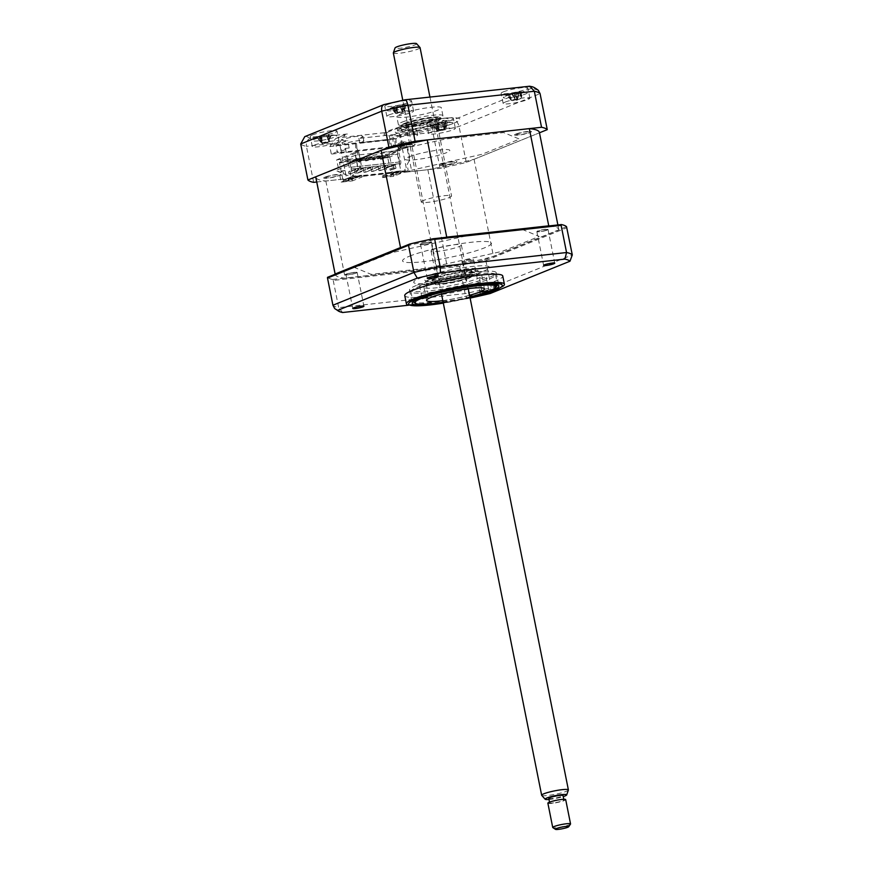 <?xml version="1.0" encoding="UTF-8"?>
<svg xmlns="http://www.w3.org/2000/svg" width="873" height="873" viewBox="0 0 873 873"><rect width="100%" height="100%" fill="white"/><g stroke="black" fill="none" stroke-linecap="round" stroke-linejoin="round"><path stroke-width="0.65" stroke-dasharray="4.37 3.27" d="M430.804 242.847A5.675 0.731 -11.3 0 1 424.616 244.375A5.675 0.731 -11.3 0 1 420.546 244.473A5.675 0.731 -11.3 0 1 421.419 243.883A5.675 0.731 -11.3 0 1 427.606 242.356A5.675 0.731 -11.3 0 1 431.677 242.247A5.675 0.731 -11.3 0 1 430.804 242.847M547.12 229.959A5.675 0.731 -11.3 0 1 540.933 231.487A5.675 0.731 -11.3 0 1 536.862 231.596A5.675 0.731 -11.3 0 1 537.746 230.996A5.675 0.731 -11.3 0 1 543.934 229.468A5.675 0.731 -11.3 0 1 548.004 229.37A5.675 0.731 -11.3 0 1 547.12 229.959M469.958 294.976A5.675 0.731 168.7 0 0 469.085 295.565A5.675 0.731 168.7 0 0 473.155 295.467A5.675 0.731 168.7 0 0 479.342 293.939A5.675 0.731 168.7 0 0 480.226 293.339A5.675 0.731 168.7 0 0 476.145 293.448A5.675 0.731 168.7 0 0 469.958 294.976M472.588 260.132A5.675 0.731 -11.3 0 1 466.4 261.671A5.675 0.731 -11.3 0 1 462.33 261.769A5.675 0.731 -11.3 0 1 463.214 261.18A5.675 0.731 -11.3 0 1 469.401 259.641A5.675 0.731 -11.3 0 1 473.472 259.543A5.675 0.731 -11.3 0 1 472.588 260.132M356.271 273.02A5.675 0.731 -11.3 0 1 350.084 274.558A5.675 0.731 -11.3 0 1 346.003 274.657A5.675 0.731 -11.3 0 1 346.887 274.067A5.675 0.731 -11.3 0 1 353.074 272.529A5.675 0.731 -11.3 0 1 357.144 272.431A5.675 0.731 -11.3 0 1 356.271 273.02M404.756 295.598A49.979 6.427 168.7 0 0 440.581 294.703A49.979 6.427 168.7 0 0 495.035 281.237A49.979 6.427 168.7 0 0 502.761 276.021M407.931 305.015A49.979 6.427 168.7 0 0 447.653 302.047A49.979 6.427 168.7 0 0 496.682 289.476A49.979 6.427 168.7 0 0 503.448 285.929M443.222 302.615A44.207 5.685 168.7 0 0 469.947 297.278M416.366 285.438A44.207 5.685 168.7 0 0 409.524 290.054A44.207 5.685 168.7 0 0 441.225 289.258A44.207 5.685 168.7 0 0 489.382 277.341A44.207 5.685 168.7 0 0 496.224 272.725A44.207 5.685 168.7 0 0 464.534 273.522A44.207 5.685 168.7 0 0 416.366 285.438M328.095 277.821A122.667 15.769 -11.3 0 0 332.613 279.458L333.235 280.44L459.667 266.429L460.9 265.25A122.667 15.769 -11.3 0 0 484.329 259.968L485.857 260.525L491.281 287.697A122.667 15.769 -11.3 0 1 465.091 293.601L338.669 307.612L342.62 312.512M485.857 260.525L566.861 227.722M459.667 266.429L465.091 293.601L467.055 298.73L408.597 305.201M333.235 280.44L338.669 307.612A122.667 15.769 -11.3 0 1 332.929 305.234M490.244 293.492L491.281 287.697L572.295 254.894M470.111 298.075A119.252 15.332 -11.3 0 1 467.055 298.73M428.141 268.033L502.662 251.217L539.187 236.43L522.872 229.675L465.876 235.994L391.344 252.81L354.82 267.596L371.145 274.351L428.141 268.033M484.329 259.968L566.533 226.685M332.613 279.458L460.9 265.25M405.825 141.699L411.521 170.202L407.058 172.003L399.867 136.002C398.939 131.954 397.815 129.466 396.517 128.538L386.903 132.434L337.742 137.879L345.315 134.617L339.455 142.692L340.95 150.2L331.336 154.095L391.748 147.406L405.825 141.699L402.071 142.113L400.576 134.606L414.206 131.965L415.09 136.384A11.36 1.462 168.7 0 0 415.93 136.068A11.36 1.462 168.7 0 0 417.687 134.879A11.36 1.462 168.7 0 0 409.535 135.086A11.36 1.462 168.7 0 0 397.16 138.141A11.36 1.462 168.7 0 0 395.764 138.851L359.741 142.834A11.36 1.462 168.7 0 0 362.077 142.026A11.36 1.462 168.7 0 0 363.834 140.848A11.36 1.462 168.7 0 0 355.693 141.044A11.36 1.462 168.7 0 0 343.318 144.11A11.36 1.462 168.7 0 0 342.631 144.405L341.747 139.986L343.907 140.88L347.661 140.466L335.985 145.191L337.491 152.71L349.167 147.984L347.661 140.466M414.206 131.965A11.36 1.462 168.7 0 0 415.046 131.648A11.36 1.462 168.7 0 0 416.803 130.459A11.36 1.462 168.7 0 0 408.662 130.666A11.36 1.462 168.7 0 0 396.277 133.722A11.36 1.462 168.7 0 0 394.88 134.431L395.764 138.851M394.88 134.431L358.858 138.414A11.36 1.462 168.7 0 0 361.193 137.607A11.36 1.462 168.7 0 0 362.95 136.428A11.36 1.462 168.7 0 0 354.809 136.625A11.36 1.462 168.7 0 0 342.434 139.691A11.36 1.462 168.7 0 0 341.747 139.986M386.914 104.782A13.63 1.757 -11.3 0 1 401.766 101.104A13.63 1.757 -11.3 0 1 411.532 100.864A13.63 1.757 -11.3 0 1 409.426 102.283A13.63 1.757 -11.3 0 1 394.574 105.96A13.63 1.757 -11.3 0 1 384.807 106.2A13.63 1.757 -11.3 0 1 386.914 104.782M388.943 114.941A13.63 1.757 -11.3 0 1 403.795 111.264A13.63 1.757 -11.3 0 1 413.562 111.024A13.63 1.757 -11.3 0 1 411.456 112.442A13.63 1.757 -11.3 0 1 396.604 116.12A13.63 1.757 -11.3 0 1 386.837 116.36A13.63 1.757 -11.3 0 1 388.943 114.941M503.241 91.894A13.63 1.757 -11.3 0 1 518.082 88.217A13.63 1.757 -11.3 0 1 527.859 87.977A13.63 1.757 -11.3 0 1 525.753 89.395A13.63 1.757 -11.3 0 1 510.901 93.073A13.63 1.757 -11.3 0 1 501.124 93.313A13.63 1.757 -11.3 0 1 503.241 91.894M505.271 102.054A13.63 1.757 -11.3 0 1 520.112 98.376A13.63 1.757 -11.3 0 1 529.889 98.136A13.63 1.757 -11.3 0 1 527.783 99.555A13.63 1.757 -11.3 0 1 512.931 103.232A13.63 1.757 -11.3 0 1 503.154 103.472A13.63 1.757 -11.3 0 1 505.271 102.054M428.698 122.067A13.63 1.757 -11.3 0 1 443.549 118.401A13.63 1.757 -11.3 0 1 453.327 118.15A13.63 1.757 -11.3 0 1 451.21 119.579A13.63 1.757 -11.3 0 1 436.369 123.246A13.63 1.757 -11.3 0 1 426.591 123.497A13.63 1.757 -11.3 0 1 428.698 122.067M430.727 132.227A13.63 1.757 -11.3 0 1 445.579 128.56A13.63 1.757 -11.3 0 1 455.357 128.309A13.63 1.757 -11.3 0 1 453.251 129.739A13.63 1.757 -11.3 0 1 438.399 133.416A13.63 1.757 -11.3 0 1 428.621 133.656A13.63 1.757 -11.3 0 1 430.727 132.227M312.381 134.955A13.63 1.757 -11.3 0 1 327.233 131.288A13.63 1.757 -11.3 0 1 337 131.037A13.63 1.757 -11.3 0 1 334.894 132.467A13.63 1.757 -11.3 0 1 320.042 136.133A13.63 1.757 -11.3 0 1 310.275 136.384A13.63 1.757 -11.3 0 1 312.381 134.955M314.411 145.114A13.63 1.757 -11.3 0 1 329.263 141.448A13.63 1.757 -11.3 0 1 339.03 141.197A13.63 1.757 -11.3 0 1 336.923 142.626A13.63 1.757 -11.3 0 1 322.072 146.293A13.63 1.757 -11.3 0 1 312.305 146.544A13.63 1.757 -11.3 0 1 314.411 145.114M400.303 114.254A22.72 2.925 -11.3 0 1 425.053 108.132A22.72 2.925 -11.3 0 1 441.334 107.728A22.72 2.925 -11.3 0 1 437.831 110.096A22.72 2.925 -11.3 0 1 413.071 116.218A22.72 2.925 -11.3 0 1 396.789 116.633A22.72 2.925 -11.3 0 1 400.303 114.254M401.896 122.209A22.72 2.925 -11.3 0 1 426.646 116.087A22.72 2.925 -11.3 0 1 442.927 115.683A22.72 2.925 -11.3 0 1 439.414 118.051A22.72 2.925 -11.3 0 1 414.664 124.173A22.72 2.925 -11.3 0 1 398.383 124.577A22.72 2.925 -11.3 0 1 401.896 122.209M407.058 172.003L440.068 168.347A122.667 15.769 168.7 0 0 466.258 162.443L539.47 132.794L558.862 230.003L493.496 256.476A114.036 14.655 -11.3 0 1 447.282 266.898L345.261 278.203A114.036 14.655 -11.3 0 1 335.374 274.875M466.258 162.443L459.056 126.432C457.921 122.329 456.033 120.158 453.393 119.907A115.847 14.896 -11.3 0 1 433.15 124.479L396.517 128.538M391.748 147.406L390.242 139.898L399.867 136.002L432.866 132.347C432.168 128.145 432.266 125.516 433.15 124.479M347.356 133.984L310.733 138.043A115.847 14.896 -11.3 0 1 306.303 136.199L304.775 136.635M310.733 138.043C307.449 139.342 306.019 142.113 306.445 146.348L339.455 142.692L329.83 146.588L390.242 139.898C389.314 135.839 388.201 133.351 386.903 132.434M337.742 137.879L335.701 138.512L329.83 146.588L331.336 154.095M538.314 90.29L531.832 88.151L453.393 119.907M528.285 86.132L527.401 86.318A115.847 14.896 -11.3 0 1 531.832 88.151M405.192 99.773L527.401 86.318M313.636 182.359L306.445 146.348A122.667 15.769 168.7 0 1 300.705 143.98M316.735 182.01L346.646 178.703L351.11 176.892L335.669 170.508L373.153 155.329L445.219 139.069L503.71 132.587L519.49 139.113L482.016 154.292L411.521 170.202M349.167 147.984L345.413 148.399L340.95 150.2L346.646 178.703M345.413 148.399L351.11 176.892M358.858 138.414L359.741 142.834M400.576 134.606L388.9 139.331L335.985 145.191M402.071 142.113L390.395 146.85L388.9 139.331M390.395 146.85L337.491 152.71M440.068 168.347L432.866 132.347A122.667 15.769 168.7 0 0 459.056 126.432L540.071 93.629M325.029 177.132A8.632 1.113 -11.3 0 1 336.727 174.491A8.632 1.113 -11.3 0 1 339.281 175.549A8.632 1.113 -11.3 0 1 327.582 178.19A8.632 1.113 -11.3 0 1 325.029 177.132M515.878 134.071A8.632 1.113 -11.3 0 1 527.576 131.43A8.632 1.113 -11.3 0 1 530.14 132.489A8.632 1.113 -11.3 0 1 518.442 135.129A8.632 1.113 -11.3 0 1 515.878 134.071M399.561 146.959A8.632 1.113 -11.3 0 1 411.259 144.318A8.632 1.113 -11.3 0 1 413.824 145.376A8.632 1.113 -11.3 0 1 402.126 148.017A8.632 1.113 -11.3 0 1 399.561 146.959M441.345 164.244A8.632 1.113 -11.3 0 1 453.043 161.603A8.632 1.113 -11.3 0 1 455.608 162.673A8.632 1.113 -11.3 0 1 443.91 165.303A8.632 1.113 -11.3 0 1 441.345 164.244M405.094 128.626A20.439 2.63 -11.3 0 1 427.366 123.115A20.439 2.63 -11.3 0 1 442.022 122.755A20.439 2.63 -11.3 0 1 438.868 124.883A20.439 2.63 -11.3 0 1 416.585 130.393A20.439 2.63 -11.3 0 1 401.929 130.764A20.439 2.63 -11.3 0 1 405.094 128.626M399.026 127.043A27.259 3.503 -11.3 0 1 435.965 118.706A27.259 3.503 -11.3 0 1 444.051 122.056A27.259 3.503 -11.3 0 1 407.113 130.393A27.259 3.503 -11.3 0 1 399.026 127.043M444.488 124.261A27.259 3.503 168.7 0 0 436.402 120.91A27.259 3.503 168.7 0 0 399.463 129.248A27.259 3.503 168.7 0 0 407.549 132.598A27.259 3.503 168.7 0 0 444.488 124.261M453.873 123.224A38.619 4.965 168.7 0 0 442.415 118.477A38.619 4.965 168.7 0 0 390.078 130.284A38.619 4.965 168.7 0 0 401.536 135.031A38.619 4.965 168.7 0 0 453.873 123.224M424.66 283.987L419.52 285.384L424.66 283.987M443.146 302.233A41.347 5.314 168.7 0 0 469.87 296.896M413.104 301.774A43.159 5.544 -11.3 0 1 412.853 301.338A43.159 5.544 -11.3 0 1 434.383 292.029A43.159 5.544 -11.3 0 1 478.011 283.627A43.159 5.544 -11.3 0 1 497.49 284.423A43.159 5.544 -11.3 0 1 497.424 284.925M497.283 285.198A43.159 5.544 -11.3 0 1 432.331 302.123A43.159 5.544 -11.3 0 1 413.344 301.971M430.389 292.411A43.159 5.544 168.7 0 0 474.017 283.998A43.159 5.544 168.7 0 0 495.558 274.7A43.159 5.544 168.7 0 0 476.069 273.915A43.159 5.544 168.7 0 0 432.441 282.317A43.159 5.544 168.7 0 0 410.91 291.615A43.159 5.544 168.7 0 0 430.389 292.411M484.701 277.33L479.55 278.738L484.701 277.33M437.253 287.719A29.529 3.798 -11.3 0 1 423.918 287.173A29.529 3.798 -11.3 0 1 438.65 280.811A29.529 3.798 -11.3 0 1 468.506 275.06A29.529 3.798 -11.3 0 1 481.831 275.606A29.529 3.798 -11.3 0 1 467.099 281.968A29.529 3.798 -11.3 0 1 437.253 287.719M469.554 295.281A29.529 3.798 -11.3 0 1 442.818 300.618M380.508 159.235L389.402 156.125L382.188 159.05L380.508 159.235L380.235 157.904L389.14 154.794L397.401 153.888L399.026 162.062L351.295 167.201L351.164 169.166L399.387 163.829L400.794 170.89L391.693 171.905L392.053 173.672L382.429 177.568L382.56 175.604L391.661 174.589L391.355 175.669L390.209 169.929L393.876 168.445L393.21 165.128L389.544 166.612L387.601 156.9L339.39 162.236L341.321 171.959L344.988 170.475L345.653 173.782L339.826 175.506L345.653 173.782M382.188 159.05L381.927 157.718M365.492 160.894L374.397 157.784L367.184 160.708L365.492 160.894L365.23 159.573L374.135 156.463L379.951 155.82L380.213 157.14L381.905 156.954L381.632 155.634L387.448 154.99L387.721 156.311M367.184 160.708L366.922 159.377M357.995 161.723L366.889 158.613L359.676 161.538L357.995 161.723L357.723 160.403L366.627 157.293L372.444 156.649L372.706 157.969M359.676 161.538L359.414 160.217M350.488 162.553L359.392 159.453L350.488 162.553L350.226 161.232L359.119 158.122L364.936 157.478L365.198 158.81M352.179 162.367L351.906 161.047M350.815 167.398L349.178 159.224L357.439 158.308L357.701 159.639M357.439 158.308L350.226 161.232M351.295 167.201L399.026 162.062M399.387 163.829L399.507 161.865M399.867 163.633L351.644 168.969M359.392 159.453L359.119 158.122M366.889 158.613L366.627 157.293M374.397 157.784L374.135 156.463M389.402 156.125L389.14 154.794M381.905 156.954L373 160.065L380.213 157.14M373 160.065L372.738 158.733L381.632 155.634M374.692 159.879L374.419 158.548M379.951 155.82L372.738 158.733M372.444 156.649L365.23 159.573M364.936 157.478L357.723 160.403M349.178 159.224L340.044 162.924L339.39 162.236M387.601 156.9L388.256 157.587L340.044 162.924M388.256 157.587L397.401 153.888M387.448 154.99L380.235 157.904M344.988 170.475L342.838 170.715L339.171 172.199L341.321 171.959M342.838 170.715L343.493 174.022M341.987 175.266L343.133 181.017L352.234 180.002L352.408 180.886L362.033 176.99L325.836 181.006A114.036 14.655 -11.3 0 1 315.764 177.154M339.826 175.506L341.157 182.141L352.408 180.886M365.438 170.071L363.561 170.279L363.124 168.063L365.001 167.856L357.908 170.737L358.345 172.941L365.438 170.071L365.001 167.856M363.561 170.279L356.468 173.149L356.031 170.944L363.124 168.063M356.031 170.944L357.908 170.737M356.468 173.149L358.345 172.941M372.946 169.242L363.976 172.319L363.539 170.104L370.632 167.234L372.498 167.027L365.416 169.897L365.852 172.112L372.946 169.242L372.498 167.027M371.069 169.449L370.632 167.234M363.539 170.104L365.416 169.897M363.976 172.319L365.852 172.112M380.453 168.402L371.483 171.49L371.036 169.275L380.006 166.197L372.913 169.067L373.36 171.283L380.453 168.402L380.006 166.197M378.576 168.609L378.129 166.405M371.036 169.275L372.913 169.067M371.483 171.49L373.36 171.283M387.95 167.572L378.98 170.65L378.544 168.445L387.514 165.368L380.421 168.238L380.857 170.442L387.95 167.572L387.514 165.368M386.073 167.78L385.637 165.575M378.544 168.445L380.421 168.238M378.98 170.65L380.857 170.442M357.941 170.901L348.971 173.978L348.523 171.774L357.494 168.696L350.4 171.566L350.848 173.771L357.941 170.901L357.494 168.696M356.064 171.108L355.617 168.904M348.523 171.774L350.4 171.566M348.971 173.978L350.848 173.771M386.488 169.82L386.052 167.616L387.928 167.409L388.365 169.613L395.458 166.743L388.365 169.613M386.052 167.616L393.145 164.746L395.022 164.539L387.928 167.409M393.581 166.95L393.145 164.746M407.505 146.609L403.752 147.024L385.473 154.423L389.227 154.008L391.704 166.372L395.371 164.888L396.026 168.205L392.359 169.689L393.69 176.313L405.225 171.643L404.788 169.438L405.989 168.947L406.436 171.152L408.237 170.431L407.091 164.681L410.026 159.224L407.505 146.609L389.227 154.008M391.693 171.905L382.56 175.604M400.161 171.119L395.829 172.876L392.075 173.291L396.407 171.544L400.161 171.119L400.511 172.887L396.189 174.644L392.435 175.058L396.757 173.301L396.407 171.544M392.075 173.291L392.435 175.058M396.757 173.301L400.511 172.887M539.405 132.467A114.036 14.655 -11.3 0 1 539.449 132.805L474.072 159.279A114.036 14.655 -11.3 0 1 427.857 169.7L392.053 173.672M382.429 177.568L393.69 176.313M400.794 170.89L391.661 174.589M325.836 181.006L345.261 278.203M406.785 245.968A114.036 14.655 -11.3 0 1 445.099 237.445M549.412 225.889A114.036 14.655 -11.3 0 1 558.829 229.664A114.036 14.655 -11.3 0 1 558.862 230.003M474.072 159.279L493.496 256.476M427.857 169.7L447.282 266.898M347.978 273.533A6.613 0.851 168.7 0 0 345.675 275.06L354.209 273.664C357.013 272.856 357.723 272.387 356.326 272.245L347.978 273.533M542.722 231.29A6.613 0.851 168.7 0 0 548.877 229.315L542.679 229.697L536.95 231.541L542.722 231.29M409.568 256.16A45.331 5.827 -11.3 0 1 470.994 242.301A45.331 5.827 -11.3 0 1 484.439 247.867A45.331 5.827 -11.3 0 1 423.012 261.725A45.331 5.827 -11.3 0 1 409.568 256.16M424.016 242.956A6.613 0.851 168.7 0 0 419.717 244.767L427.421 243.818L431.404 242.137L424.016 242.956M461.861 262.162A6.613 0.851 168.7 0 0 469.248 261.245C472.85 260.329 474.159 259.728 473.166 259.423L466.247 260.285C462.603 261.169 461.14 261.791 461.861 262.162M362.033 176.99L361.673 175.233L352.572 176.237L351.164 169.166M395.458 166.743L395.022 164.539M351.557 177.776L347.803 178.201L352.135 176.444L355.878 176.03L351.557 177.776L351.906 179.543L348.152 179.969L352.485 178.212L352.135 176.444M347.803 178.201L348.152 179.969M352.485 178.212L356.239 177.797L351.906 179.543M349.113 180.897L346.483 181.191L349.113 180.897M341.157 182.141L352.692 177.459L352.256 175.255L353.456 174.764L353.903 176.979L355.704 176.248L354.558 170.508L357.494 165.041L354.973 152.426L336.694 159.824L339.171 172.199M355.878 176.03L356.239 177.797M343.133 181.017L343.438 179.936L352.539 178.932L361.673 175.233M343.438 179.936L352.572 176.237M352.539 178.932L352.234 180.002M391.355 175.669L382.254 176.684M390.209 169.929L392.359 169.689M396.026 168.205L393.876 168.445M395.371 164.888L393.21 165.128M389.544 166.612L391.704 166.372M340.448 159.41L340.797 161.178L385.833 156.191L400.38 150.298L355.344 155.285L358.301 170.082L361.247 164.626L358.727 152.011L340.448 159.41L336.694 159.824M385.473 154.423L385.833 156.191M355.344 155.285L340.797 161.178M358.727 152.011L354.973 152.426M326.698 176.946A6.613 0.851 168.7 0 0 328.652 177.765A6.613 0.851 168.7 0 0 337.611 175.735A6.613 0.851 168.7 0 0 335.658 174.927A6.613 0.851 168.7 0 0 326.698 176.946M517.558 133.885A6.613 0.851 168.7 0 0 519.511 134.693A6.613 0.851 168.7 0 0 528.471 132.674A6.613 0.851 168.7 0 0 526.506 131.867A6.613 0.851 168.7 0 0 517.558 133.885M405.225 171.643L352.692 177.459M355.704 176.248L408.237 170.431M406.436 171.152L353.903 176.979M408.826 156.889A22.72 2.925 -11.3 0 1 439.61 149.949A22.72 2.925 -11.3 0 1 446.343 152.731A22.72 2.925 -11.3 0 1 415.559 159.683A22.72 2.925 -11.3 0 1 408.826 156.889M401.231 146.773A6.613 0.851 168.7 0 0 403.195 147.581A6.613 0.851 168.7 0 0 412.154 145.562A6.613 0.851 168.7 0 0 410.19 144.743A6.613 0.851 168.7 0 0 401.231 146.773M443.015 164.059A6.613 0.851 168.7 0 0 444.979 164.877A6.613 0.851 168.7 0 0 453.938 162.858A6.613 0.851 168.7 0 0 451.974 162.04A6.613 0.851 168.7 0 0 443.015 164.059M404.788 123.246A19.533 2.51 -11.3 0 1 424.856 118.171A19.533 2.51 -11.3 0 1 439.85 117.342A19.533 2.51 -11.3 0 1 437.057 119.666A19.533 2.51 -11.3 0 1 414.577 125.112A19.533 2.51 -11.3 0 1 401.864 124.926A19.533 2.51 -11.3 0 1 404.788 123.246M437.984 120.463A20.439 2.63 168.7 0 0 440.909 118.03A20.439 2.63 168.7 0 0 425.216 118.903A20.439 2.63 168.7 0 0 404.21 124.206A20.439 2.63 168.7 0 0 401.154 125.974A20.439 2.63 168.7 0 0 414.457 126.17A20.439 2.63 168.7 0 0 437.984 120.463M423.656 200.408A15.452 1.986 168.7 0 0 421.266 202.023A15.452 1.986 168.7 0 0 432.342 201.739A15.452 1.986 168.7 0 0 449.169 197.582A15.452 1.986 168.7 0 0 451.559 195.967A15.452 1.986 168.7 0 0 440.483 196.239A15.452 1.986 168.7 0 0 423.656 200.408M408.16 122.864A15.452 1.986 168.7 0 0 405.77 124.479A15.452 1.986 168.7 0 0 416.847 124.206A15.452 1.986 168.7 0 0 433.674 120.038A15.452 1.986 168.7 0 0 436.064 118.422A15.452 1.986 168.7 0 0 424.987 118.706A15.452 1.986 168.7 0 0 408.16 122.864M519.926 98.976A5.358 0.687 168.7 0 0 517.373 100.079A5.358 0.687 168.7 0 0 517.373 100.1A5.358 0.687 168.7 0 0 512.735 100.668A5.358 0.687 168.7 0 0 515.288 99.555A5.358 0.687 168.7 0 0 519.926 98.976L521.257 98.038L522.807 92.134L521.923 91.894A31.035 29.726 -133.6 0 0 519.402 91.949L515.266 92.451A31.035 8.599 93.3 0 0 514.535 92.8L511.469 93.52A31.035 6.406 -119.4 0 1 511.927 93.236L512.004 93.215A31.799 31.799 0 0 0 503.863 96.958A12.266 1.582 -11.3 0 1 515.081 93.607A12.266 1.582 -11.3 0 1 526.735 92.385A12.266 1.582 -11.3 0 1 526.954 92.429A12.266 1.582 -11.3 0 1 518.737 96.041A12.266 1.582 -11.3 0 1 503.841 97.863A12.266 1.582 -11.3 0 1 503.863 96.958M514.535 92.8L514.743 98.845L511.469 93.52M521.705 91.971L521.257 98.038M526.735 92.385A31.799 31.799 0 0 0 516.041 92.287L515.266 92.451L514.797 98.856L511.927 93.236L509.646 94.24A31.035 29.726 -133.6 0 0 507.409 95.31L508.293 95.539A31.035 27.521 136.9 0 1 510.607 94.491L514.754 93.989A31.035 6.406 -119.4 0 1 515.681 94.633L518.737 93.913A31.035 8.599 93.3 0 0 518.093 93.204L517.373 100.079M518.737 93.913L517.667 99.62L515.681 94.633M517.667 99.62L518.093 93.204L520.373 92.2A31.035 27.521 136.9 0 1 522.807 92.134M517.373 100.1L514.754 93.989M515.288 99.555L514.797 98.856L515.288 99.555M512.735 100.668L511.327 100.373L510.607 94.491M509.646 94.24L511.327 100.373L508.435 95.081M511.152 100.417L507.409 95.31M468.746 278.28A19.533 2.51 168.7 0 0 471.671 276.588A19.533 2.51 168.7 0 0 458.947 276.403A19.533 2.51 168.7 0 0 436.478 281.848A19.533 2.51 168.7 0 0 433.685 284.183A19.533 2.51 168.7 0 0 448.667 283.343A19.533 2.51 168.7 0 0 468.746 278.28M435.551 281.051A20.439 2.63 -11.3 0 1 459.067 275.355A20.439 2.63 -11.3 0 1 472.38 275.541A20.439 2.63 -11.3 0 1 469.325 277.308A20.439 2.63 -11.3 0 1 448.307 282.612A20.439 2.63 -11.3 0 1 432.626 283.485A20.439 2.63 -11.3 0 1 435.551 281.051M439.85 281.477A15.452 1.986 168.7 0 0 437.46 283.092A15.452 1.986 168.7 0 0 448.536 282.819A15.452 1.986 168.7 0 0 465.374 278.651A15.452 1.986 168.7 0 0 467.764 277.036A15.452 1.986 168.7 0 0 456.688 277.319A15.452 1.986 168.7 0 0 439.85 281.477M433.455 249.449A15.452 1.986 168.7 0 0 431.066 251.064A15.452 1.986 168.7 0 0 442.142 250.78A15.452 1.986 168.7 0 0 458.969 246.623A15.452 1.986 168.7 0 0 461.359 245.007A15.452 1.986 168.7 0 0 450.282 245.28A15.452 1.986 168.7 0 0 433.455 249.449M398.001 112.682L394.487 106.484L393.461 107.303A31.035 26.463 -120 0 0 391.551 108.394L393.265 108.416A31.035 24.269 116.2 0 1 395.327 107.324L399.943 106.55A31.035 14.132 -123.5 0 1 401.493 107.041L404.188 106.288A31.035 16.336 93 0 0 402.879 105.731L402.377 105.371L401.766 112.562A5.358 0.687 168.7 0 0 402.017 112.737A5.358 0.687 168.7 0 0 396.844 113.599A5.358 0.687 168.7 0 0 398.23 112.803A5.358 0.687 168.7 0 0 398.001 112.682A5.358 0.687 168.7 0 0 403.162 111.82L404.177 110.904L402.038 104.891L397.422 105.655A31.035 16.336 93 0 0 396.069 106.168L393.385 106.932A31.035 14.132 -123.5 0 1 394.225 106.571A31.035 14.132 -123.5 0 1 394.487 106.484L398.23 112.803M402.017 112.737L404.188 106.288M409.219 105.175A12.266 1.582 -11.3 0 1 410.408 105.273A12.266 1.582 -11.3 0 1 404.341 108.448A12.266 1.582 -11.3 0 1 388.921 110.893A12.266 1.582 -11.3 0 1 387.536 109.845A12.266 1.582 -11.3 0 1 397.411 106.768A12.266 1.582 -11.3 0 1 409.219 105.175M392.915 108.056L395.6 113.315L393.461 107.303M399.943 106.55L402.617 112.148L402.879 105.731L403.904 104.913A31.035 24.269 116.2 0 1 406.021 104.825L404.308 104.804A31.035 26.463 -120 0 0 402.038 104.891M396.069 106.168L397.16 112.082L397.422 105.655M397.062 112.071L393.385 106.932M396.844 113.599L395.6 113.315L395.327 107.324M395.447 113.359L391.551 108.394M402.704 112.148L401.493 107.041M403.162 111.82A5.358 0.687 168.7 0 0 401.766 112.562M406.021 104.825L404.177 110.904L403.904 104.913M404.319 110.871L404.243 104.782M349.025 180.46L346.395 180.755L349.025 180.46M394.782 138.84L392.905 139.047L393.374 145.736L395.251 145.529L396.713 147.668L400.118 164.713A3.176 1.768 -96.3 0 0 400.729 161.265L397.782 146.478L396.309 144.351L395.895 138.392L394.782 138.84L395.251 145.529M356.915 148.716L356.49 142.757L355.376 143.205L355.846 149.894L357.319 152.033L360.724 169.078A3.176 1.768 83.7 0 0 361.335 165.63L358.377 150.843L356.915 148.716M329.296 136.221L330.889 136.013A31.035 22.349 94.1 0 0 329.066 135.61L328.87 135.02A31.035 19.49 106.2 0 1 330.201 134.944A31.035 19.49 106.2 0 1 330.54 134.955L328.193 135.119A31.035 21.694 -116.5 0 0 326.316 135.206L321.591 136.155A31.035 22.349 94.1 0 0 319.769 136.821L317.608 137.563A31.035 20.144 -129.7 0 1 317.772 137.487A31.035 20.144 -129.7 0 1 319.234 136.963L319.431 137.552A31.035 21.694 -116.5 0 0 317.958 138.621L320.304 138.447A31.035 19.49 106.2 0 1 321.984 137.367L326.709 136.417A31.035 20.144 -129.7 0 1 328.728 136.745L329.296 136.221L328.728 136.745L329.219 142.015L330.889 136.013M332.689 135.435A12.266 1.582 -11.3 0 1 335.876 135.446A12.266 1.582 -11.3 0 1 331.173 138.25A12.266 1.582 -11.3 0 1 316.386 141A12.266 1.582 -11.3 0 1 313.003 140.018A12.266 1.582 -11.3 0 1 332.689 135.435M319.529 138.185L320.402 138.632L321.788 143.51L317.958 138.621M328.226 142.692A5.358 0.687 168.7 0 0 322.934 143.761A5.358 0.687 168.7 0 0 323.534 143.27A5.358 0.687 168.7 0 0 322.715 143.096A5.358 0.687 168.7 0 0 328.008 142.026A5.358 0.687 168.7 0 0 327.397 142.463A5.358 0.687 168.7 0 0 328.226 142.692L329.088 142.015L329.066 135.61L328.794 141.12L326.316 135.206M319.769 136.821L321.613 142.572L321.591 136.155M321.482 142.583L317.608 137.563M322.715 143.096L321.613 142.572L319.234 136.963L321.908 143.467L321.984 137.367M322.934 143.761L321.788 143.51M328.008 142.026L328.914 141.077L328.193 135.119M329.219 142.015L326.709 136.417M328.914 141.077L330.54 134.955M468.441 272.889A20.439 2.63 168.7 0 0 471.606 270.761A20.439 2.63 168.7 0 0 456.939 271.121A20.439 2.63 168.7 0 0 434.667 276.632A20.439 2.63 168.7 0 0 431.502 278.771A20.439 2.63 168.7 0 0 446.158 278.4A20.439 2.63 168.7 0 0 468.441 272.889M429.483 279.469A27.259 3.503 -11.3 0 1 466.422 271.132A27.259 3.503 -11.3 0 1 474.508 274.482A27.259 3.503 -11.3 0 1 437.569 282.819A27.259 3.503 -11.3 0 1 429.483 279.469M483.446 271.23A38.619 4.965 168.7 0 0 471.987 266.494A38.619 4.965 168.7 0 0 419.662 278.301A38.619 4.965 168.7 0 0 431.12 283.038A38.619 4.965 168.7 0 0 483.446 271.23M474.072 272.267A27.259 3.503 168.7 0 0 465.975 268.928A27.259 3.503 168.7 0 0 429.036 277.254A27.259 3.503 168.7 0 0 437.122 280.604A27.259 3.503 168.7 0 0 474.072 272.267M443.931 129.99L444.575 129.39L444.804 122.973L445.634 122.187A31.035 23.593 114.1 0 1 447.685 122.1L445.863 122.111A31.035 25.797 -119.1 0 0 443.648 122.198L438.988 122.995A31.035 17.405 93.1 0 0 437.559 123.54L434.94 124.304A31.035 15.201 -124.4 0 1 435.747 123.955A31.035 15.201 -124.4 0 1 436.14 123.824L439.959 130.153A5.358 0.687 168.7 0 0 439.654 130.012L436.14 123.824L435.311 124.61A31.035 25.797 -119.1 0 0 433.466 125.701L435.289 125.69A31.035 23.593 114.1 0 1 437.297 124.599L441.956 123.791A31.035 15.201 -124.4 0 1 443.593 124.261L446.201 123.497A31.035 17.405 93.1 0 0 444.804 122.973L444.226 122.613L443.615 129.804A5.358 0.687 168.7 0 0 443.931 129.99A5.358 0.687 168.7 0 0 438.726 130.895A5.358 0.687 168.7 0 0 439.959 130.153M439.654 130.012A5.358 0.687 168.7 0 0 444.859 129.117L445.983 128.156L445.808 122.089M433.979 125.363A12.266 1.582 -11.3 0 1 452.203 122.569A12.266 1.582 -11.3 0 1 447.74 125.297A12.266 1.582 -11.3 0 1 433.816 128.015A12.266 1.582 -11.3 0 1 429.33 127.131A12.266 1.582 -11.3 0 1 433.979 125.363M435.867 126.618L437.362 130.655L433.466 125.701M437.362 130.655L437.297 124.599M438.988 122.995L438.77 129.422L434.94 124.304M438.726 130.895L437.504 130.612L435.311 124.61M443.593 124.261L444.575 129.39L441.956 123.791M444.684 129.39L446.201 123.497M444.859 129.117A5.358 0.687 168.7 0 0 443.615 129.804M445.983 128.156L447.685 122.1M438.661 129.422L437.559 123.54M416.563 43.65A11.011 1.419 -11.3 0 1 404.646 47.568A11.011 1.419 -11.3 0 1 395.043 47.95M393.341 52.991A13.63 1.757 168.7 0 0 405.258 52.38A13.63 1.757 168.7 0 0 420.066 47.655M568.378 790.032A13.63 1.757 -11.3 0 1 553.569 794.626A13.63 1.757 -11.3 0 1 541.718 795.358M548.986 799.45A11.011 1.419 168.7 0 0 554.726 798.653A11.011 1.419 168.7 0 0 563.238 796.602M548.779 798.413A7.268 0.938 168.7 0 0 555.13 798.086A7.268 0.938 168.7 0 0 563.03 795.565M556.014 802.505A7.268 0.938 168.7 0 0 563.914 799.984A7.268 0.938 168.7 0 0 557.563 800.312A7.268 0.938 168.7 0 0 549.663 802.833A7.268 0.938 168.7 0 0 556.014 802.505M570.505 824.09A9.09 1.168 -11.3 0 1 560.673 827.08A9.09 1.168 -11.3 0 1 552.838 827.615M547.873 803.182A9.09 1.168 168.7 0 0 555.817 802.778A9.09 1.168 168.7 0 0 565.693 799.624M470.045 297.78L443.32 303.117A47.699 6.133 168.7 0 0 470.045 297.737M306.303 136.199L384.742 104.444A115.847 14.896 -11.3 0 1 404.985 99.871M440.298 122.471A22.72 2.925 168.7 0 0 433.554 119.677A22.72 2.925 168.7 0 0 402.769 126.629A22.72 2.925 168.7 0 0 409.513 129.411A22.72 2.925 168.7 0 0 440.298 122.471M519.402 91.949L521.094 98.082L520.373 92.2M433.237 279.054A22.72 2.925 -11.3 0 1 464.01 272.103A22.72 2.925 -11.3 0 1 470.754 274.897A22.72 2.925 -11.3 0 1 439.97 281.837A22.72 2.925 -11.3 0 1 433.237 279.054M443.648 122.198L445.841 128.2L445.634 122.187M420.546 244.473L427.301 278.28M536.862 231.596L543.617 265.392M462.33 261.769L469.085 295.565M346.003 274.657L352.757 308.453M409.524 290.054L412.176 303.302M496.224 272.725L498.876 285.984M357.144 272.431L363.899 306.227M473.472 259.543L480.226 293.339M548.004 229.37L554.759 263.166M431.677 242.247L438.432 276.054M416.803 130.459L417.687 134.879M362.95 136.428L363.834 140.848M413.562 111.024L411.532 100.864M529.889 98.136L527.859 87.977M455.357 128.309L453.327 118.15M339.03 141.197L337 131.037M442.927 115.683L441.334 107.728M398.383 124.577L396.789 116.633M312.305 146.544L310.275 136.384M428.621 133.656L426.591 123.497M503.154 103.472L501.124 93.313M386.837 116.36L384.807 106.2M345.315 134.617L335.701 138.512M401.929 130.764L401.078 129.564L412.558 129.008C423.765 127.338 432.877 125.199 439.883 122.569L442.349 121.325L442.022 122.755M419.52 285.384L422.161 298.642M495.558 274.7L497.49 284.423M479.55 278.738L482.202 291.986M423.918 287.173L426.57 300.432M481.831 275.606L484.482 288.854M486.239 277.396L488.88 290.654M410.91 291.615L412.853 301.338M426.199 284.052L428.85 297.3M557.891 224.95L558.829 229.664M439.85 117.342L440.909 118.03M405.77 124.479L421.266 202.023M436.064 118.422L451.559 195.967M401.864 124.926L401.154 125.974M521.618 91.927L521.367 94.862M512.004 93.215L515.19 99.369M508.523 95.146L510.17 98.322M471.671 276.588L472.38 275.541M431.066 251.064L437.46 283.092M461.359 245.007L467.764 277.036M433.685 284.183L432.626 283.485M410.408 105.273A31.799 31.799 0 0 0 404.385 104.771M394.225 106.571A31.799 31.799 0 0 0 387.536 109.845M401.798 104.913A31.799 31.799 0 0 0 398.863 105.317M393.276 108.187L393.963 109.518M335.876 135.446A31.799 31.799 0 0 0 330.201 134.944M320.195 136.843L323.534 143.27M317.772 137.487A31.799 31.799 0 0 0 313.003 140.018M324.745 135.424A31.799 31.799 0 0 0 323.054 135.773M328.008 135.26L327.397 142.463M471.606 270.761L472.457 271.95L463.247 272.223C453.534 273.304 443.659 275.541 433.641 278.945L431.175 280.2L431.502 278.771M452.203 122.569A31.799 31.799 0 0 0 446.114 122.067M443.113 122.253A31.799 31.799 0 0 0 440.505 122.646M435.747 123.955A31.799 31.799 0 0 0 429.33 127.131M468.234 288.668L429.942 97.034M563.772 799.297L563.914 799.984M549.521 802.145L549.663 802.833M441.498 294.015L402.791 100.286"/><path stroke-width="1.31" d="M428.174 277.679A5.675 0.731 168.7 0 0 427.301 278.28A5.675 0.731 168.7 0 0 431.371 278.171A5.675 0.731 168.7 0 0 437.559 276.643A5.675 0.731 168.7 0 0 438.432 276.054A5.675 0.731 168.7 0 0 434.361 276.152A5.675 0.731 168.7 0 0 428.174 277.679M544.501 264.792A5.675 0.731 168.7 0 0 543.617 265.392A5.675 0.731 168.7 0 0 547.687 265.283A5.675 0.731 168.7 0 0 553.875 263.755A5.675 0.731 168.7 0 0 554.759 263.166A5.675 0.731 168.7 0 0 550.688 263.264A5.675 0.731 168.7 0 0 544.501 264.792M353.641 307.863A5.675 0.731 168.7 0 0 352.757 308.453A5.675 0.731 168.7 0 0 356.839 308.355A5.675 0.731 168.7 0 0 363.026 306.827A5.675 0.731 168.7 0 0 363.899 306.227A5.675 0.731 168.7 0 0 359.829 306.336A5.675 0.731 168.7 0 0 353.641 307.863M470.045 297.78L495.744 290.076L503.448 285.929A49.979 6.427 168.7 0 0 504.408 284.26L502.761 276.021A49.979 6.427 168.7 0 0 466.935 276.916A49.979 6.427 168.7 0 0 412.482 290.382A49.979 6.427 168.7 0 0 404.756 295.598L406.403 303.848A49.979 6.427 168.7 0 0 407.931 305.015L443.32 303.117A47.699 6.133 168.7 0 1 416.126 299.013A47.699 6.133 168.7 0 1 480.772 284.423A47.699 6.133 168.7 0 1 494.926 290.283A47.699 6.133 168.7 0 1 470.045 297.737M504.408 284.26A49.979 6.427 168.7 0 0 468.583 285.155A49.979 6.427 168.7 0 0 414.129 298.631A49.979 6.427 168.7 0 0 406.403 303.848M469.947 297.278A44.207 5.685 168.7 0 0 492.034 290.6A44.207 5.685 168.7 0 0 498.876 285.984A44.207 5.685 168.7 0 0 467.175 286.781A44.207 5.685 168.7 0 0 419.018 298.686A44.207 5.685 168.7 0 0 412.176 303.302A44.207 5.685 168.7 0 0 443.222 302.615M561.132 225.354L566.555 252.526A122.667 15.769 -11.3 0 1 572.295 254.894L566.533 226.685A122.667 15.769 -11.3 0 0 561.394 224.557L561.132 225.354L434.699 239.355L440.134 266.527L440.472 272.889L564.896 259.106L566.555 252.526L440.134 266.527A122.667 15.769 -11.3 0 0 413.944 272.441L417.272 278.127A119.252 15.332 -11.3 0 1 440.472 272.889M434.699 239.355L433.117 238.766A122.667 15.769 -11.3 0 0 409.677 244.058L408.509 245.269L413.944 272.441L332.929 305.234L334.686 308.584L337.535 310.406L417.272 278.127M408.509 245.269L327.506 278.061L332.929 305.234M561.394 224.557L433.117 238.766M408.597 305.201L342.62 312.512A119.252 15.332 -11.3 0 1 340.503 311.967A119.252 15.332 -11.3 0 1 337.535 310.406M564.896 259.106A119.252 15.332 -11.3 0 1 569.982 261.213L572.295 254.894M569.982 261.213L490.244 293.492A119.252 15.332 -11.3 0 1 470.111 298.075M328.095 277.821A122.667 15.769 -11.3 0 1 327.484 277.341L409.677 244.058M327.506 278.061L327.484 277.341M539.47 132.794L547.262 129.641A122.667 15.769 168.7 0 0 541.533 127.272L534.331 91.261L529.846 86.209L405.236 99.762L383.793 104.64L304.775 136.635L300.705 143.98L307.907 179.98A122.667 15.769 168.7 0 0 313.636 182.359L316.735 182.01M547.262 129.641L540.071 93.629L538.314 90.29C532.17 85.63 531.635 87.027 529.846 86.209M541.533 127.272L415.101 141.273A122.667 15.769 168.7 0 0 388.911 147.177L381.719 111.177C381.217 107.052 382.221 104.815 384.742 104.444L384.175 104.52M415.101 141.273L407.909 105.262C406.96 101.246 405.989 99.446 404.985 99.871M388.911 147.177L307.907 179.98M427.312 297.246L422.161 298.642L427.312 297.246M469.87 296.896A41.347 5.314 168.7 0 0 495.864 287.293A41.347 5.314 168.7 0 0 477.4 285.787A41.347 5.314 168.7 0 0 433.357 294.463A41.347 5.314 168.7 0 0 415.461 303.357A41.347 5.314 168.7 0 0 433.641 303.509A41.347 5.314 168.7 0 0 443.146 302.233M497.424 284.925A43.159 5.544 -11.3 0 1 497.283 285.198L495.864 287.293M487.352 290.589L482.202 291.986L487.352 290.589M442.818 300.618A29.529 3.798 -11.3 0 1 439.894 300.978A29.529 3.798 -11.3 0 1 426.57 300.432A29.529 3.798 -11.3 0 1 441.301 294.07A29.529 3.798 -11.3 0 1 471.158 288.319A29.529 3.798 -11.3 0 1 484.482 288.854A29.529 3.798 -11.3 0 1 469.554 295.281M415.461 303.357L413.344 301.971A43.159 5.544 -11.3 0 1 413.104 301.774M335.374 274.875A114.036 14.655 -11.3 0 1 335.177 274.351A114.036 14.655 -11.3 0 1 335.145 274.013L400.511 247.55A114.036 14.655 -11.3 0 1 406.785 245.968M335.156 274.231L315.764 177.154A114.036 14.655 -11.3 0 1 315.72 176.815L335.145 274.013M315.72 176.815L381.097 150.352L400.511 247.55M445.099 237.445A114.036 14.655 -11.3 0 1 446.725 237.118L548.746 225.823A114.036 14.655 -11.3 0 1 549.412 225.889M381.097 150.352A114.036 14.655 -11.3 0 1 427.301 139.92L446.725 237.118M427.301 139.92L529.322 128.615L548.746 225.823M529.322 128.615A114.036 14.655 -11.3 0 1 539.405 132.467L557.891 224.95M393.352 52.86L395.043 47.95A11.011 1.419 -11.3 0 1 406.993 44.239A11.011 1.419 -11.3 0 1 416.563 43.65L420.011 47.535A13.63 1.757 168.7 0 0 408.16 48.266A13.63 1.757 168.7 0 0 393.352 52.86A13.63 1.757 168.7 0 0 393.341 52.991L402.791 100.286M429.942 97.034L420.066 47.655A13.63 1.757 168.7 0 0 420.011 47.535M545.156 799.242L541.718 795.358A13.63 1.757 -11.3 0 1 541.653 795.238A13.63 1.757 -11.3 0 1 556.472 790.512A13.63 1.757 -11.3 0 1 568.388 789.901A13.63 1.757 -11.3 0 1 568.378 790.032L566.686 794.943A11.011 1.419 168.7 0 0 557.072 795.325A11.011 1.419 168.7 0 0 545.156 799.242A11.011 1.419 168.7 0 0 548.986 799.45M563.238 796.602A11.011 1.419 168.7 0 0 566.686 794.943M563.772 799.297L563.03 795.565A7.268 0.938 168.7 0 0 556.679 795.892A7.268 0.938 168.7 0 0 548.779 798.413L549.521 802.145M555.479 829.35L552.838 827.615A9.09 1.168 -11.3 0 1 552.729 827.484A9.09 1.168 -11.3 0 1 562.605 824.33A9.09 1.168 -11.3 0 1 570.549 823.926A9.09 1.168 -11.3 0 1 570.505 824.09L568.727 826.698A6.809 0.873 168.7 0 0 562.812 826.884A6.809 0.873 168.7 0 0 555.479 829.35A6.809 0.873 168.7 0 0 561.361 828.946A6.809 0.873 168.7 0 0 568.727 826.698M570.549 823.926L565.693 799.624A9.09 1.168 168.7 0 0 557.749 800.028A9.09 1.168 168.7 0 0 547.873 803.182L552.729 827.484M540.071 93.629A122.667 15.769 168.7 0 0 534.331 91.261L407.909 105.262A122.667 15.769 168.7 0 0 381.719 111.177L300.705 143.98M340.503 311.967L334.686 308.584M568.388 789.901L468.234 288.668M541.653 795.238L441.498 294.015"/></g></svg>
